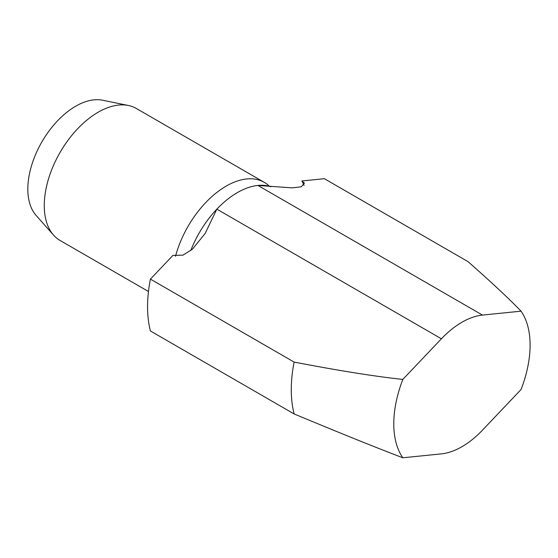 <?xml version="1.0" encoding="UTF-8"?>
<svg xmlns="http://www.w3.org/2000/svg" width="558" height="558" viewBox="0 0 558 558"><rect width="100%" height="100%" fill="white"/><g stroke="black" fill="none" stroke-linecap="round" stroke-linejoin="round"><path stroke-width="0.84" d="M269.465 186.309A76.216 44.005 120 0 0 264.269 182.347A76.216 44.005 120 0 0 226.157 186.121A76.216 44.005 120 0 0 205.63 202.666A76.216 44.005 120 0 0 175.519 256.296M264.269 182.347L136.271 108.447A76.216 44.005 120 0 0 128.361 105.476L102.532 100.21A67.706 39.088 120 0 0 75.707 106.208A67.706 39.088 120 0 0 33.417 159.986A67.706 39.088 120 0 0 36.054 215.36L53.526 235.092A76.216 44.005 120 0 0 60.055 240.456L148.47 291.499M128.361 105.476A76.216 44.005 120 0 0 98.166 112.221A76.216 44.005 120 0 0 77.632 128.765A76.216 44.005 120 0 0 53.526 235.092M150.416 279.112A127.029 73.342 120 0 0 150.416 330.971L294.129 413.945C338.873 432.596 375.102 447.216 402.827 457.79L441.406 453.87A76.216 44.005 120 0 0 461.94 446.707A76.216 44.005 120 0 0 482.468 430.162L521.053 389.533A96.394 55.654 120 0 0 521.053 311.169L482.468 315.089A76.216 44.005 120 0 0 461.94 322.245A76.216 44.005 120 0 0 441.406 338.79L402.827 379.426C375.102 376.462 338.873 370.679 294.129 362.086L150.416 279.112L172.91 255.424L183.003 255.132L192.364 249.245L205.163 233.418L216.853 209.145A76.216 44.005 120 0 0 190.752 250.57M270.979 186.777A76.216 44.005 120 0 0 257.915 185.444A76.216 44.005 120 0 0 237.387 192.601A76.216 44.005 120 0 0 216.853 209.145L441.406 338.79M482.468 315.089L257.915 185.444L292.029 187.858L301.215 186.825L304.403 183.17L301.864 180.98L324.358 178.693L468.071 261.667C491.668 282.467 509.328 298.969 521.053 311.169M294.129 362.086A127.029 73.342 120 0 0 294.129 413.945M402.827 379.426A96.394 55.654 120 0 0 402.827 457.79M304.082 185.451A101.619 58.674 120 0 0 301.864 180.98"/></g></svg>
